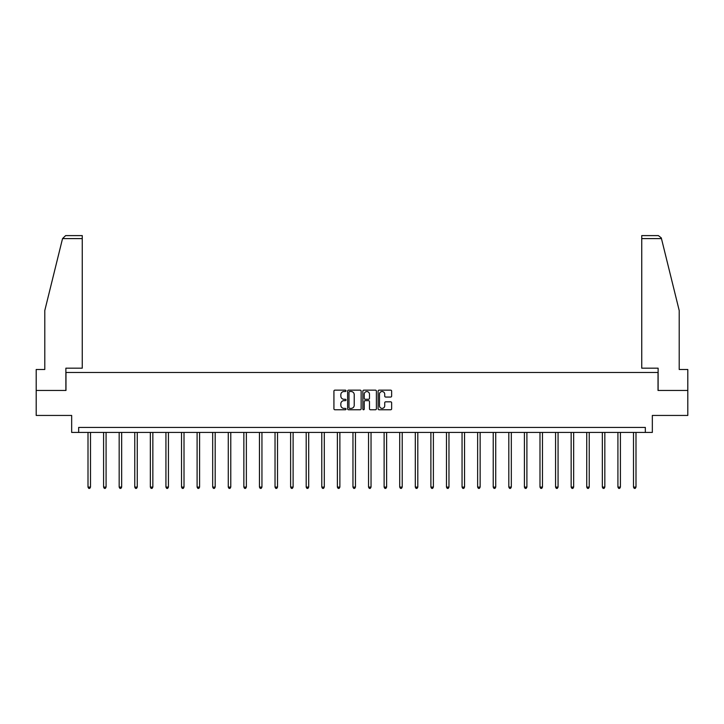 <?xml version="1.0" encoding="UTF-8"?>
<svg xmlns="http://www.w3.org/2000/svg" width="724" height="724" viewBox="0 0 724 724"><rect width="100%" height="100%" fill="white"/><g stroke="black" fill="none" stroke-linecap="round" stroke-linejoin="round"><path stroke-width="1.09" d="M346.018 390.833A0.688 0.688 0 0 0 345.33 390.146L334.913 390.146A0.977 0.977 0 0 0 333.927 391.132L333.927 408.779A0.977 0.977 0 0 0 334.913 409.766L345.33 409.766A0.688 0.688 0 0 0 346.018 409.078A0.688 0.688 0 0 0 345.33 408.39L343.981 408.39A3.14 3.14 0 0 1 340.841 405.25L340.841 403.784A3.14 3.14 0 0 1 343.981 400.644L345.33 400.644A0.688 0.688 0 0 0 346.018 399.956A0.688 0.688 0 0 0 345.33 399.268L343.981 399.268A3.14 3.14 0 0 1 340.841 396.128L340.841 394.661A3.14 3.14 0 0 1 343.981 391.521L345.33 391.521A0.688 0.688 0 0 0 346.018 390.833M390.661 397.06A0.977 0.977 0 0 0 391.639 396.082L391.639 391.132A0.977 0.977 0 0 0 390.661 390.146L379.086 390.146A0.977 0.977 0 0 0 378.109 391.132L378.109 408.779A0.977 0.977 0 0 0 379.086 409.766L390.661 409.766A0.977 0.977 0 0 0 391.639 408.779L391.639 402.797A0.977 0.977 0 0 0 390.661 401.82L385.711 401.82A0.977 0.977 0 0 0 384.725 402.797L384.725 405.766A2.624 2.624 0 0 1 382.1 408.39A2.624 2.624 0 0 1 379.485 405.766L379.485 394.146A2.624 2.624 0 0 1 382.1 391.521A2.624 2.624 0 0 1 384.725 394.146L384.725 396.082A0.977 0.977 0 0 0 385.711 397.06L390.661 397.06M645.337 432.427L652.333 432.427L652.333 415.44L687.8 415.44L687.8 390.462L658.026 390.462L658.026 372.48L65.975 372.48L65.975 390.462L36.2 390.462L36.2 415.44L71.667 415.44L71.667 432.427L645.337 432.427L645.337 427.432L78.663 427.432L78.663 432.427M361.14 391.132A0.977 0.977 0 0 0 360.163 390.146L348.588 390.146A0.977 0.977 0 0 0 347.611 391.132L347.611 408.779A0.977 0.977 0 0 0 348.588 409.766L360.163 409.766A0.977 0.977 0 0 0 361.14 408.779L361.14 391.132M363.837 390.146L375.412 390.146A0.977 0.977 0 0 1 376.389 391.132L376.389 408.779A0.977 0.977 0 0 1 375.412 409.766L370.462 409.766A0.977 0.977 0 0 1 369.475 408.779L369.475 401.621A0.977 0.977 0 0 0 368.498 400.644L365.213 400.644A0.977 0.977 0 0 0 364.235 401.621L364.235 409.078A0.688 0.688 0 0 1 363.548 409.766A0.688 0.688 0 0 1 362.86 409.078L362.86 391.132A0.977 0.977 0 0 1 363.837 390.146M349.665 391.521A0.688 0.688 0 0 0 348.986 392.209L348.986 407.702A0.688 0.688 0 0 0 349.665 408.39L351.086 408.39A3.14 3.14 0 0 0 354.226 405.25L354.226 394.661A3.14 3.14 0 0 0 351.086 391.521L349.665 391.521M369.475 394.191A2.624 2.624 0 0 0 366.851 391.566A2.624 2.624 0 0 0 364.235 394.191L364.235 398.291A0.977 0.977 0 0 0 365.213 399.268L368.498 399.268A0.977 0.977 0 0 0 369.475 398.291L369.475 394.191M88.002 432.427L88.002 487.098L90.5 487.098L90.5 432.427M90.5 487.098L89.749 488.392L88.753 488.392L88.002 487.098M62.535 238.603L65.622 235.608L82.255 235.608L82.255 238.603L62.535 238.603L44.788 310.542L44.788 369.484L36.2 369.484L36.2 390.462M65.875 390.462L65.875 368.181L82.255 368.181L82.255 238.603M687.8 390.462L687.8 369.484L679.212 369.484L679.212 310.542L661.284 237.888L658.378 235.608L641.745 235.608L641.745 368.181L658.125 368.181L658.125 390.462M103.586 432.427L103.586 487.098L106.084 487.098L106.084 432.427M106.084 487.098L105.333 488.392L104.337 488.392L103.586 487.098M119.17 432.427L119.17 487.098L121.668 487.098L121.668 432.427M121.668 487.098L120.926 488.392L119.922 488.392L119.17 487.098M134.764 432.427L134.764 487.098L137.261 487.098L137.261 432.427M137.261 487.098L136.51 488.392L135.506 488.392L134.764 487.098M150.348 432.427L150.348 487.098L152.845 487.098L152.845 432.427M152.845 487.098L152.094 488.392L151.09 488.392L150.348 487.098M165.932 432.427L165.932 487.098L168.43 487.098L168.43 432.427M168.43 487.098L167.678 488.392L166.683 488.392L165.932 487.098M181.516 432.427L181.516 487.098L184.014 487.098L184.014 432.427M184.014 487.098L183.263 488.392L182.267 488.392L181.516 487.098M197.1 432.427L197.1 487.098L199.598 487.098L199.598 432.427M199.598 487.098L198.847 488.392L197.851 488.392L197.1 487.098M212.684 432.427L212.684 487.098L215.182 487.098L215.182 432.427M215.182 487.098L214.44 488.392L213.435 488.392L212.684 487.098M228.277 432.427L228.277 487.098L230.775 487.098L230.775 432.427M230.775 487.098L230.024 488.392L229.019 488.392L228.277 487.098M243.861 432.427L243.861 487.098L246.359 487.098L246.359 432.427M246.359 487.098L245.608 488.392L244.612 488.392L243.861 487.098M259.445 432.427L259.445 487.098L261.943 487.098L261.943 432.427M261.943 487.098L261.192 488.392L260.197 488.392L259.445 487.098M275.029 432.427L275.029 487.098L277.527 487.098L277.527 432.427M277.527 487.098L276.776 488.392L275.781 488.392L275.029 487.098M290.614 432.427L290.614 487.098L293.111 487.098L293.111 432.427M293.111 487.098L292.36 488.392L291.365 488.392L290.614 487.098M306.198 432.427L306.198 487.098L308.696 487.098L308.696 432.427M308.696 487.098L307.953 488.392L306.949 488.392L306.198 487.098M321.791 432.427L321.791 487.098L324.289 487.098L324.289 432.427M324.289 487.098L323.538 488.392L322.533 488.392L321.791 487.098M337.375 432.427L337.375 487.098L339.873 487.098L339.873 432.427M339.873 487.098L339.122 488.392L338.126 488.392L337.375 487.098M352.959 432.427L352.959 487.098L355.457 487.098L355.457 432.427M355.457 487.098L354.706 488.392L353.71 488.392L352.959 487.098M368.543 432.427L368.543 487.098L371.041 487.098L371.041 432.427M371.041 487.098L370.29 488.392L369.294 488.392L368.543 487.098M384.127 432.427L384.127 487.098L386.625 487.098L386.625 432.427M386.625 487.098L385.874 488.392L384.878 488.392L384.127 487.098M399.711 432.427L399.711 487.098L402.209 487.098L402.209 432.427M402.209 487.098L401.467 488.392L400.463 488.392L399.711 487.098M415.305 432.427L415.305 487.098L417.802 487.098L417.802 432.427M417.802 487.098L417.051 488.392L416.047 488.392L415.305 487.098M430.889 432.427L430.889 487.098L433.386 487.098L433.386 432.427M433.386 487.098L432.635 488.392L431.64 488.392L430.889 487.098M446.473 432.427L446.473 487.098L448.971 487.098L448.971 432.427M448.971 487.098L448.219 488.392L447.224 488.392L446.473 487.098M462.057 432.427L462.057 487.098L464.555 487.098L464.555 432.427M464.555 487.098L463.803 488.392L462.808 488.392L462.057 487.098M477.641 432.427L477.641 487.098L480.139 487.098L480.139 432.427M480.139 487.098L479.388 488.392L478.392 488.392L477.641 487.098M493.225 432.427L493.225 487.098L495.723 487.098L495.723 432.427M495.723 487.098L494.981 488.392L493.976 488.392L493.225 487.098M508.818 432.427L508.818 487.098L511.316 487.098L511.316 432.427M511.316 487.098L510.565 488.392L509.56 488.392L508.818 487.098M524.402 432.427L524.402 487.098L526.9 487.098L526.9 432.427M526.9 487.098L526.149 488.392L525.153 488.392L524.402 487.098M539.986 432.427L539.986 487.098L542.484 487.098L542.484 432.427M542.484 487.098L541.733 488.392L540.738 488.392L539.986 487.098M555.57 432.427L555.57 487.098L558.068 487.098L558.068 432.427M558.068 487.098L557.317 488.392L556.322 488.392L555.57 487.098M571.155 432.427L571.155 487.098L573.652 487.098L573.652 432.427M573.652 487.098L572.91 488.392L571.906 488.392L571.155 487.098M586.739 432.427L586.739 487.098L589.236 487.098L589.236 432.427M589.236 487.098L588.494 488.392L587.49 488.392L586.739 487.098M602.332 432.427L602.332 487.098L604.83 487.098L604.83 432.427M604.83 487.098L604.078 488.392L603.074 488.392L602.332 487.098M617.916 432.427L617.916 487.098L620.414 487.098L620.414 432.427M620.414 487.098L619.663 488.392L618.667 488.392L617.916 487.098M633.5 432.427L633.5 487.098L635.998 487.098L635.998 432.427M635.998 487.098L635.247 488.392L634.251 488.392L633.5 487.098M661.465 238.603L641.745 238.603"/></g></svg>

